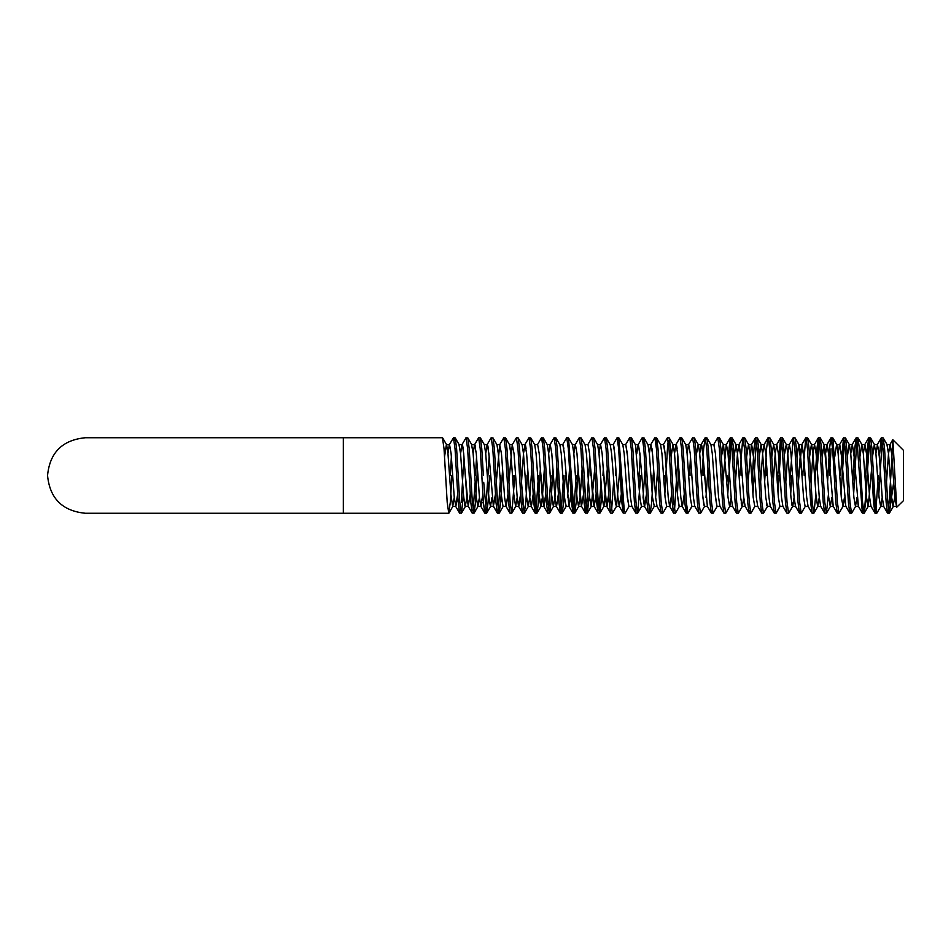 <?xml version="1.0" encoding="UTF-8"?>
<svg xmlns="http://www.w3.org/2000/svg" width="951" height="951" viewBox="0 0 951 951"><rect width="100%" height="100%" fill="white"/><g stroke="black" fill="none" stroke-linecap="round" stroke-linejoin="round"><path stroke-width="1.43" d="M891.634 453.472L889.863 444.735L892.739 439.778L890.861 475.5L892.858 439.731L896.722 507.228L903.45 500.678L903.45 450.322L892.858 439.731M451.903 475.5L450.322 502.199L448.753 513.255L447.184 502.199L444.034 448.801L442.465 437.745L343.335 437.745L343.335 513.255L85.305 513.255C62.374 511.02 49.785 498.431 47.55 475.5C49.785 452.569 62.374 439.98 85.305 437.745L343.335 437.745M461.318 502.449L463.957 456.742M464.754 505.385L463.434 494.258L461.508 513.112L459.595 513.112L458.192 502.199L455.042 448.801L453.472 437.745L449.324 444.735L447.969 453.615L446.388 444.557L444.557 456.742L446.388 444.557L449.324 444.735M489.658 475.5L488.089 502.199L486.686 513.112L484.939 513.255L483.37 502.199L481.444 468.736M483.714 482.264L486.508 513.255L485.723 510.39L489.135 456.742L487.887 445.9M497.623 503.543L494.377 448.801L492.975 437.888L491.061 437.888L487.09 444.735L485.723 453.615M514.836 475.5L511.864 513.112L509.938 513.112L508.535 502.199L505.397 448.801L503.816 437.745L499.679 444.735L496.303 482.264M510.295 504.517L510.128 502.449M525.844 475.5L525.499 482.264L525.844 475.5M527.769 468.736L525.844 502.199L524.274 513.255L522.527 513.112L521.124 502.199L517.986 448.801L516.405 437.745L512.256 444.735L508.892 482.264M531.787 468.736L529.778 497.385L528.209 506.443L526.628 497.385L523.49 453.615L522.123 444.735L518.152 437.888L519.555 448.801L522.705 502.199L524.274 513.255L521.481 482.264L523.49 453.615L525.059 444.557L521.909 444.557M565.179 475.5L563.61 502.199L562.207 513.112L560.46 513.255L558.891 502.199L556.965 468.736L554.956 497.385L552.947 468.736L551.021 502.199L549.619 513.112L547.871 513.255L546.302 502.199L544.376 468.736L542.367 497.385L540.798 506.443L543.936 506.443L545.779 494.258L543.722 506.265L540.358 468.736L538.432 502.199L537.03 513.112L535.282 513.255L533.19 494.258L531.359 506.443L529.778 497.385L526.628 453.615L525.059 444.557M548.049 504.517L547.895 502.449M561.102 509.32L559.236 482.264M574.44 504.517L573.833 510.39L573.049 502.199M589.311 494.258L587.385 513.112L585.459 513.112L581.489 506.265L583.534 494.258L581.489 506.265L578.125 468.736L576.199 502.199L574.796 513.112L572.871 513.112L569.554 468.736L567.545 497.385L569.554 468.736M578.553 506.443L581.703 506.443L578.553 506.443L580.122 497.385L582.131 468.736L580.122 497.385L578.553 506.443L576.984 497.385L573.833 453.615L572.478 444.735L568.496 437.888L573.988 511.376M586.28 509.32L582.487 448.801L581.085 437.888L579.171 437.888L575.189 444.735L573.833 453.615M601.888 494.258L599.962 513.112L598.048 513.112L596.122 494.258L594.078 506.265L590.702 468.736L590.357 475.5M629.11 506.265L625.14 513.112L623.226 513.112L621.823 502.199L618.673 448.801L617.104 437.745L613.169 444.557L610.019 444.557M632.046 506.443L628.896 506.443L627.327 497.385L624.177 453.615L622.822 444.735L618.851 437.888L624.332 511.376M624.177 510.39L623.392 502.199M640.701 475.5L637.729 513.112L635.803 513.112L634.412 502.199L631.262 448.801L629.693 437.745L625.544 444.735M637.372 513.088L635.981 502.199M662.906 513.112L666.877 506.265L662.906 513.112L662.098 511.376M675.483 513.112L679.466 506.265L675.483 513.112L673.57 513.112L672.167 502.199L669.017 448.801L667.447 437.745L663.299 444.735M673.914 504.517L673.736 502.199M694.979 506.443L691.841 506.443L687.906 513.255L687.264 511.376M687.109 510.39L686.325 502.199M704.632 506.265L700.661 513.112L698.747 513.112L697.345 502.199L694.194 448.801L692.625 437.745L688.476 444.735L687.109 453.615L688.476 444.735M707.568 506.443L704.418 506.443L702.848 497.385L699.698 453.615L698.343 444.735L694.373 437.888L695.763 448.801L698.914 502.199L700.483 513.255L698.914 502.199M713.25 513.112L717.22 506.265L713.25 513.112L711.324 513.112L709.933 502.199L706.783 448.801L705.214 437.745L703.633 448.801L702.064 475.5M711.681 504.517L711.514 502.449M743.753 497.385L742.398 506.265L738.428 513.112L737.465 510.39M757.911 506.443L754.773 506.443L750.838 513.255L750.054 510.39M770.5 506.443L767.564 506.265L763.594 513.112L761.68 513.112L760.277 502.199L757.127 448.801L755.558 437.745L753.977 448.801L752.051 482.264M783.089 506.443L779.939 506.443L776.004 513.255L775.22 510.39M800.659 511.935L800.397 510.39M828.452 494.258L826.36 513.255L824.612 513.112L820.642 506.265L819.275 497.385L817.705 506.443L815.863 494.258L813.937 513.112L812.023 513.112L810.097 494.258M838.413 511.935L838.152 510.39M836.143 482.264L832.826 437.888L830.901 437.888L829.498 448.801L827.572 482.264L824.208 444.735L822.425 453.615M851.002 511.935L850.741 510.39M871.627 468.736L868.263 506.265L864.293 513.112L867.264 475.5L865.695 502.199L864.114 513.255L862.545 502.199L859.395 448.801L857.992 437.888L856.245 437.745L854.676 448.801L852.75 482.264M883.788 506.443L880.638 506.443L883.788 506.443L882.207 497.385L880.852 506.265L876.881 513.112L874.956 513.112L873.553 502.199L870.415 448.801L868.834 437.745L867.264 448.801L865.339 482.264M875.134 513.255L876.703 513.255L875.919 510.39L878.272 475.5M454.257 440.61L453.734 438.078M451.368 456.742L450.322 475.5L451.368 456.742M482.026 502.603L480.79 506.265L479.435 497.385L477.426 468.736L475.5 502.199L474.097 513.112L472.183 513.112L470.781 502.199L467.63 448.801L466.061 437.745L461.913 444.735L460.557 453.615L458.976 444.557L462.127 444.557L460.557 453.615M502.603 468.736L500.678 502.199L499.097 513.255L497.349 513.112L495.958 502.199L494.033 468.736M542.367 440.61L542.106 439.065M554.956 440.61L554.695 439.065M605.3 440.61L605.038 439.065M617.888 440.61L617.627 439.053M643.375 443.273L642.805 439.065M656.416 448.551L655.465 439.433M669.005 448.551L668.232 440.61L667.447 448.801L664.832 494.258M666.223 468.736L665.878 475.5M705.844 439.624L705.214 437.745L706.95 437.888L708.352 448.801L711.503 502.199L713.072 513.255L711.324 513.112L707.354 506.265L703.99 468.736L703.633 475.5L703.99 468.736M731.485 443.273L731.164 440.61L730.38 448.801L729.155 468.736M730.998 439.54L730.213 437.888L728.288 456.742M744.526 448.551L742.79 437.888L739.819 475.5M741.744 468.736L741.4 475.5L741.744 468.736M757.115 448.551L755.558 437.745L751.409 444.735L748.045 482.264M769.692 448.551L769.216 443.023M769.216 442.928L767.968 437.888L766.565 448.801L764.64 482.264M782.281 448.551L780.557 437.888L777.229 482.264M781.52 440.61L779.511 468.736L781.52 440.61M796.106 468.736L794.893 448.801L793.146 437.888L789.817 482.264M791.743 475.5L790.697 494.258M804.677 468.736L804.332 475.5L804.677 468.736M817.266 468.736L819.275 440.61L818.312 437.888L816.921 448.801L814.995 482.264L812.986 453.615L811.405 444.557L809.574 456.742L811.405 444.557L814.555 444.557L812.986 453.615L810.977 482.264L812.986 453.615L814.555 444.557L811.405 444.557M832.636 448.551L831.079 437.745L832.648 448.801L835.798 502.199L837.201 513.112L833.219 506.265L831.863 497.385L830.294 506.443L828.713 497.385L825.575 453.615L824.208 444.735L822.163 456.742M829.498 475.5L831.079 448.801M845.213 448.551L843.489 437.888L840.518 475.5M853.629 494.258L856.863 439.54M856.851 439.445L862.367 513.112L858.396 506.265L857.041 497.385L855.46 506.443L853.891 497.385M856.352 447.457L856.245 448.801M867.621 468.736L869.618 440.61L868.834 437.745L870.581 437.888L871.984 448.801L875.134 502.199L876.703 513.255M869.012 446.483L868.857 448.551M878.807 494.258L882.207 440.61L881.244 437.888L879.318 456.742L877.488 444.557L875.919 453.615L877.488 444.557L874.338 444.557L872.768 453.615M343.335 513.255L448.753 513.255L447.184 502.199L445.603 475.5M890.861 487.34L890.861 502.199L889.292 513.255L887.711 502.199L884.573 448.801L883.17 437.888L881.422 437.745L882.992 448.801L886.142 502.199L887.545 513.112L883.574 506.265L882.207 497.385L879.069 453.615L877.488 444.557L874.338 444.557L872.507 456.742M890.861 475.5L888.507 510.39M889.292 513.255L887.545 513.112L889.292 513.255L888.662 511.388M864.293 513.112L868.263 506.265L866.48 497.385L863.33 453.615L861.761 444.557L864.899 444.557L866.48 453.615L869.618 497.385L870.985 506.265L874.956 513.112L871.984 475.5M864.114 513.255L862.367 513.112M851.704 513.112L855.674 506.265L851.525 513.255L849.956 502.199L846.806 448.801L845.415 437.888L843.489 437.888L839.519 444.735L838.152 453.615L839.519 444.735L843.489 437.888M851.525 513.255L849.778 513.112L848.387 502.199L845.237 448.801L843.668 437.745M844.452 440.61L841.041 494.258M849.778 513.112L845.808 506.265L844.452 497.385L843.085 506.265L838.948 513.255L837.367 502.199L835.798 475.5M837.367 513.255L838.948 513.255L837.201 513.112M826.36 513.255L824.779 502.199L821.64 448.801L820.059 437.745L818.49 437.745L820.059 448.801L823.209 502.199L824.612 513.112M812.202 513.255L813.771 513.255L812.202 502.199L809.051 448.801L807.649 437.888L805.735 437.888L802.751 475.5M806.686 497.385L808.053 506.265L812.023 513.112L810.621 502.199L807.47 448.801L805.901 437.745M801.36 513.112L805.331 506.265L801.182 513.255L799.613 502.199L796.462 448.801L795.06 437.888L793.312 437.745L794.893 448.801L798.032 502.199L799.434 513.112L795.464 506.265L794.097 497.385L790.959 453.615L789.378 444.557L787.808 453.615L785.799 482.264L787.808 453.615L789.378 444.557L786.239 444.557L784.658 453.615L786.239 444.557L789.378 444.557M801.182 513.255L799.434 513.112M794.097 497.385L792.742 506.265L788.593 513.255L787.024 502.199L783.874 448.801L782.304 437.745L780.723 437.745L782.304 448.801L785.455 502.199L786.846 513.112L782.875 506.265L781.52 497.385L778.37 453.615L776.801 444.557L775.22 453.615L773.211 482.264M788.593 513.255L786.846 513.112M779.154 475.5L778.108 494.258M774.257 513.112L776.004 513.255L774.435 502.199L771.285 448.801L769.894 437.888L768.146 437.745L769.716 448.801L772.866 502.199L774.257 513.112L770.286 506.265L768.931 497.385L765.781 453.615L764.212 444.557L762.631 453.615L760.634 482.264M763.427 513.255L761.846 502.199L758.708 448.801L757.305 437.888L755.558 437.745M761.846 513.255L757.697 506.265L756.342 497.385L753.192 453.615L751.623 444.557L748.473 444.557L746.642 456.742L748.473 444.557M756.342 440.61L752.93 494.258M749.091 513.112L750.838 513.255L749.257 502.199L746.119 448.801L744.716 437.888L742.969 437.745L744.538 448.801L747.688 502.199L749.091 513.112L745.12 506.265L743.753 497.385L740.603 453.615L739.034 444.557L737.465 453.615L735.456 482.264L737.465 453.615L735.884 444.557L734.053 456.742M736.502 513.112L738.249 513.255L736.68 502.199L733.53 448.801L732.127 437.888L730.38 437.745L731.961 448.801L735.099 502.199L736.502 513.112L732.532 506.265L731.164 497.385L728.026 453.615L726.445 444.557L723.307 444.557L721.726 453.615M731.164 440.61L727.765 494.258M731.164 497.385L729.809 506.265L725.661 513.255L724.091 502.199L720.941 448.801L719.538 437.888L717.625 437.888L713.654 444.735M727.23 475.5L726.885 482.264M725.661 513.255L723.913 513.112L722.51 502.199L719.372 448.801L717.791 437.745L719.372 437.745M698.914 513.255L694.765 506.265L693.41 497.385L690.26 453.615L688.69 444.557L685.54 444.557M681.605 437.745L680.036 437.745L681.605 448.801L684.756 502.199L686.158 513.112L687.906 513.255L686.325 502.199L683.187 448.801L681.784 437.888L679.858 437.888L675.888 444.735L674.532 453.615L675.888 444.735M680.821 497.385L678.812 468.736L677.409 494.258L679.014 506.217M675.317 513.255L673.736 502.199L670.598 448.801L669.195 437.888L667.447 437.745M677.932 456.742L674.532 510.39M673.736 513.255L669.599 506.265L668.232 497.385L665.094 453.615L663.513 444.557L660.363 444.557M654.859 437.745L656.44 448.801L659.578 502.199L660.981 513.112L662.728 513.255L661.159 502.199L658.009 448.801L656.606 437.888L654.692 437.888L650.71 444.735L649.355 453.615M664.297 475.5L663.953 482.264M653.646 468.736L651.72 502.199L650.139 513.255L648.57 502.199L645.42 448.801L644.017 437.888L642.103 437.888L638.133 444.735L636.766 453.615L635.411 444.735L631.44 437.888L629.693 437.745M651.72 475.5L651.364 482.264M650.139 513.255L648.392 513.112L646.989 502.199L643.851 448.801L642.27 437.745M637.55 513.255L635.981 502.199L632.831 448.801L631.44 437.888M641.699 506.265L637.729 513.112L641.485 506.443L644.635 506.443L646.466 494.258L644.421 506.265L639.916 453.615L638.347 444.557L640.178 456.742L638.775 482.264M635.981 513.255L631.833 506.265L630.477 497.385L627.327 453.615L625.758 444.557L622.608 444.557M621.3 494.258L619.244 506.265L623.226 513.112L620.242 475.5M612.551 513.112L616.533 506.265L619.897 468.736L616.533 506.265L612.385 513.255L610.804 502.199L607.665 448.801L606.262 437.888L604.337 437.888L600.366 444.735L599.011 453.615M613.597 482.264L611.6 510.39M612.385 513.255L610.637 513.112L609.234 502.199L606.084 448.801L604.515 437.745M599.796 513.255L598.227 502.199L595.076 448.801L593.674 437.888L591.76 437.888L587.777 444.735M601.02 482.264L599.011 510.39M595.837 497.587L594.078 506.265L598.048 513.112L596.646 502.199L593.495 448.801L591.926 437.745M587.207 513.255L585.638 502.199L584.057 475.5M589.834 456.742L586.422 510.39M572.264 444.557L575.403 444.557L576.984 453.615L580.122 497.385L581.489 506.265L585.459 513.112L584.057 502.199L580.918 448.801L579.337 437.745M576.199 475.5L573.833 510.39M573.049 513.255L571.48 502.199L568.329 448.801L566.748 437.745L562.612 444.735M562.029 513.255L560.46 502.199L557.31 448.801L555.919 437.888L553.993 437.888L550.023 444.735L548.656 453.615L550.665 482.264M563.61 475.5L561.245 510.39M560.46 513.255L556.311 506.265L554.956 497.385L551.806 453.615L550.237 444.557L547.087 444.557M549.452 513.255L547.871 502.199L544.733 448.801L543.33 437.888L541.404 437.888L537.434 444.735M551.021 475.5L548.656 510.39M536.863 513.255L535.282 502.199L532.144 448.801L530.741 437.888L528.815 437.888L524.845 444.735M538.432 475.5L536.079 510.39M535.116 513.112L531.145 506.265L535.116 513.112L533.713 502.199L530.563 448.801L528.994 437.745M522.705 513.255L518.557 506.265L517.189 497.385L515.62 506.443L513.79 494.258M511.686 513.255L510.116 502.199L506.966 448.801L505.563 437.888L503.65 437.888M513.255 475.5L512.91 482.264M510.116 513.255L505.968 506.265L504.612 497.385L501.462 453.615L499.679 444.735M499.097 513.255L497.528 502.199L495.958 475.5M500.678 475.5L498.312 510.39M482.846 494.258L480.79 506.265L484.772 513.112L483.37 502.199L480.219 448.801L478.65 437.745L474.501 444.735L473.134 453.615M473.931 513.255L472.35 502.199L469.212 448.801L467.809 437.888L465.883 437.888M475.143 482.264L473.134 510.39M461.342 513.255L459.761 502.199L456.623 448.801L455.22 437.888L453.472 437.745M459.761 513.255L458.192 502.199L456.623 475.5M868.667 437.888L864.685 444.735L868.667 437.888L865.695 475.5M818.312 437.888L814.341 444.735L818.312 437.888L815.34 475.5M766.922 468.736L766.565 475.5M698.343 444.735L694.373 437.888L692.447 437.888M691.401 468.736L691.044 475.5M690.521 456.742L689.475 475.5M622.822 444.735L618.851 437.888L617.104 437.745M615.879 468.736L615.523 475.5M607.13 506.17L608.711 494.258L606.667 506.265L603.291 468.736L602.946 475.5M572.478 444.735L568.496 437.888L566.748 437.745M557.31 475.5L555.741 448.801L554.171 437.745M544.733 475.5L543.152 448.801L541.583 437.745M522.123 444.735L518.152 437.888L516.405 437.745M494.377 475.5L492.808 448.801L491.239 437.745M483.37 475.5L481.788 448.801L480.398 437.888L478.65 437.745M476.546 456.742L475.5 475.5M893.667 482.383L890.861 502.199M896.722 507.228L894.796 497.385L891.646 453.615L890.077 444.557L888.507 453.615M854.153 456.742L852.322 444.557L850.741 453.615L852.322 444.557L849.172 444.557L847.341 456.742M841.564 456.742L839.733 444.557L836.583 444.557L834.752 456.742M828.975 456.742L827.144 444.557L825.575 453.615L827.144 444.557L823.994 444.557L827.144 444.557L828.713 453.615L833.219 506.265M803.809 456.742L801.752 444.735L798.388 482.264L800.397 453.615L801.966 444.557L798.828 444.557L797.247 453.615M753.454 456.742L751.623 444.557M740.865 456.742L738.82 444.735L742.79 437.888L738.82 444.735M728.014 453.472L726.445 444.557M726.231 444.735L722.867 482.264L726.231 444.735L730.213 437.888M714.118 444.818L710.718 444.557M702.29 448.397L701.814 445.698M701.458 444.699L698.129 444.557L696.56 453.615M682.39 506.443L684.233 494.258L682.39 506.443L679.252 506.443L677.671 497.385L674.532 453.615L673.165 444.735L669.195 437.888L673.165 444.735M677.112 448.397L676.648 445.698M669.813 506.443L666.663 506.443L669.813 506.443L671.644 494.258L669.896 506.419M665.07 453.413L664.107 445.9M657.01 506.265L660.981 513.112L657.01 506.265L655.643 497.385L652.505 453.615L650.924 444.557L647.786 444.557M652.766 456.742L651.946 448.397M644.421 506.265L648.392 513.112L644.421 506.265L643.066 497.385L645.063 468.736M627.589 456.742L625.758 444.557M619.458 506.443L616.319 506.443L619.458 506.443L617.888 497.385M614.18 448.397L613.704 445.698M613.359 444.699L614.738 453.615L617.888 497.385L619.244 506.265L623.226 513.112M570.671 497.528L568.9 506.265L565.536 468.736M563.836 448.397L563.004 444.699M556.965 468.736L554.956 497.385L553.375 506.443L556.525 506.443L558.356 494.258L556.525 506.443L553.375 506.443L551.544 494.258M526.069 448.397L525.606 445.698M520.328 497.528L518.77 506.443L517.189 497.385L514.051 453.615L512.256 444.735M506.182 506.443L503.031 506.443L506.182 506.443L508.012 494.258L505.968 506.265L509.938 513.112M495.423 494.258L493.379 506.265L488.873 453.615L487.304 444.557L484.154 444.557M475.345 446.102L474.977 444.83M470.258 494.258L468.201 506.265L464.837 468.736M463.137 448.397L462.673 445.698M462.317 444.699L463.696 453.615L466.846 497.385L468.415 506.443L465.087 506.301M457.395 497.528L455.838 506.443L454.257 497.385L451.119 453.615L449.538 444.557M894.796 497.385L892.965 506.17M892.632 505.1L891.646 497.385M874.338 444.557L875.919 453.615L879.069 497.385L880.638 506.443L879.081 497.528M871.199 506.443L868.049 506.443L866.48 497.385M849.386 444.735L845.415 437.888L849.386 444.735L850.741 453.615L853.891 497.385L855.46 506.443L858.61 506.443L855.46 506.443M836.797 444.735L832.826 437.888L836.797 444.735L838.152 453.615L841.302 497.385L843.085 506.265M808.267 506.443L805.117 506.443L803.547 497.385M801.966 475.5L799.03 444.735L796.986 456.742M792.005 505.385L791.553 502.901M787.808 453.615L786.453 444.735L782.471 437.888L786.453 444.735L787.808 453.615L790.959 497.385L792.528 506.443L795.678 506.443M775.22 453.615L773.65 444.557L772.081 453.615M766.839 505.385L766.387 502.901M762.631 453.615L761.062 444.557L759.492 453.615M750.054 453.615L748.687 444.735L750.054 453.615L753.192 497.385L754.773 506.443L753.192 497.385M736.098 444.735L732.127 437.888L736.098 444.735L737.465 453.615L740.603 497.385L742.184 506.443L745.334 506.443L741.994 506.301M741.661 505.385L741.209 502.901M732.745 506.443L729.595 506.443L728.026 497.385L723.521 444.735L721.464 456.742M720.157 506.443L717.006 506.443L715.176 494.258M712.287 453.615L710.932 444.735L706.95 437.888L710.932 444.735L712.287 453.615L715.437 497.385L717.006 506.443M703.835 505.1L702.587 494.258M672.951 444.557L671.121 456.742L672.951 444.557L676.102 444.557L677.671 453.615L680.821 497.385L682.176 506.265L686.158 513.112L682.176 506.265M657.652 468.736L655.643 497.385L657.652 468.736M635.411 444.735L639.916 497.385L641.402 506.419M640.059 498.966L639.654 494.258M628.896 506.443L627.066 494.258M606.262 437.888L610.233 444.735L611.6 453.615L615.689 504.91M615.677 504.898L614.477 494.258M607.309 468.736L603.944 506.265L599.962 513.112L603.944 506.265L607.309 468.736M591.356 506.265L587.385 513.112L591.356 506.265L594.72 468.736L591.356 506.265L589.584 497.587M565.786 506.301L564.133 494.258M563.254 482.264L561.245 453.615M541.012 506.265L537.03 513.112L541.012 506.265L538.955 494.258M531.359 506.443L528.209 506.443L526.628 497.385M510.901 453.615L509.332 444.557L512.47 444.557M496.957 444.735L492.975 437.888L496.957 444.735L498.312 453.615L501.462 497.385L503.031 506.443L501.201 494.258M492.024 497.385L490.443 506.443L488.873 497.385M484.772 513.112L480.79 506.265L479.435 497.385L476.285 453.615L474.715 444.557L471.565 444.557L473.134 453.615L476.285 497.385L477.866 506.443L481.004 506.443L477.866 506.443L479.435 497.385L477.771 506.419M476.427 498.966L476.296 497.528M465.277 506.443L466.846 497.385L465.277 506.443L463.696 497.385L460.557 453.615L459.19 444.735L455.22 437.888M454.257 497.385L452.688 506.443L450.857 494.258M892.739 439.778L889.863 444.735L888.507 453.615L886.498 482.264M864.685 444.735L863.33 453.615M858.396 506.265L853.891 453.615L852.322 444.557L849.172 444.557M845.808 506.265L841.302 453.615L839.733 444.557L836.583 444.557M820.642 506.265L819.275 497.385L816.124 453.615L814.555 444.557M808.053 506.265L806.686 497.385L803.547 453.615L801.966 444.557L798.828 444.557L795.06 437.888L799.03 444.735L800.397 453.615L803.547 497.385L805.117 506.443M779.939 506.443L778.37 497.385L775.22 453.615L773.65 444.557L776.801 444.557L780.557 437.888L776.587 444.735M767.35 506.443L765.781 497.385L762.631 453.615L761.062 444.557L764.212 444.557L767.968 437.888L763.998 444.735M723.913 513.112L719.943 506.265L718.587 497.385L715.437 453.615L713.856 444.557M707.354 506.265L702.848 453.615L701.279 444.557M705.036 437.888L701.065 444.735L699.698 453.615M606.667 506.265L610.637 513.112L606.667 506.265L605.3 497.385L602.149 453.615L600.58 444.557L597.43 444.557M598.048 513.112L594.078 506.265L592.711 497.385L589.572 453.615L587.991 444.557L584.853 444.557M570.945 494.258L568.9 506.265L564.395 453.615L562.826 444.557L559.675 444.557L562.826 444.557M543.722 506.265L547.705 513.112L543.722 506.265L542.367 497.385L539.217 453.615L537.648 444.557L534.498 444.557M520.601 494.258L518.557 506.265L522.527 513.112M490.657 506.265L486.686 513.112L490.657 506.265L493.593 506.443L497.349 513.112L493.379 506.265M471.565 444.557L474.501 444.735M457.669 494.258L455.624 506.265L459.595 513.112L455.624 506.265M896.365 506.443L893.227 506.443L891.646 497.385L888.507 453.615L886.926 444.557L890.077 444.557L886.926 444.557M864.899 444.557L861.761 444.557L859.918 456.742M820.844 506.443L817.705 506.443L816.124 497.385L812.986 453.615L811.619 444.735L807.649 437.888L811.619 444.735M776.801 444.557L773.65 444.557L771.82 456.742M764.212 444.557L761.062 444.557L759.231 456.742M719.538 437.888L723.307 444.557M708.008 468.736L705.999 497.385M691.841 506.443L690.26 497.385L687.109 453.615L685.754 444.735L681.784 437.888L685.754 444.735M666.663 506.443L665.094 497.385L661.944 453.615L660.576 444.735L656.606 437.888L660.576 444.735M654.288 506.265L650.318 513.112L654.288 506.265L652.505 497.385L649.355 453.615L648 444.735L644.017 437.888M603.73 506.443L606.869 506.443L603.73 506.443L602.149 497.385L599.011 453.615L597.644 444.735L593.674 437.888L597.644 444.735M594.292 506.443L591.142 506.443L589.572 497.385L586.422 453.615L585.055 444.735L581.085 437.888M566.178 506.265L562.207 513.112L566.178 506.265L564.395 497.385L561.245 453.615L559.889 444.735L555.919 437.888L559.889 444.735M553.589 506.265L549.619 513.112L553.589 506.265L551.806 497.385L548.656 453.615L547.3 444.735L543.33 437.888M544.376 468.736L542.367 497.385M540.798 506.443L539.217 497.385L536.079 453.615L534.712 444.735L530.741 437.888L534.712 444.735M515.834 506.265L511.864 513.112L515.834 506.265L514.051 497.385L510.901 453.615L509.546 444.735L505.563 437.888L509.546 444.735M490.443 506.443L488.873 497.385L485.723 453.615L484.368 444.735L480.398 437.888L484.368 444.735M452.902 506.265L448.931 513.112L452.902 506.265L451.119 497.385L447.969 453.615L446.601 444.735L442.631 437.888L446.601 444.735M881.244 437.888L877.274 444.735L881.244 437.888M856.078 437.888L852.108 444.735L856.078 437.888M830.901 437.888L826.93 444.735L830.901 437.888M805.735 437.888L801.752 444.735L805.735 437.888M793.146 437.888L789.164 444.735L793.146 437.888M572.871 513.112L568.9 506.265L572.871 513.112M472.183 513.112L468.201 506.265L472.183 513.112M739.034 444.557L735.884 444.557L739.034 444.557M638.347 444.557L635.197 444.557L638.347 444.557M569.114 506.443L565.964 506.443L569.114 506.443M518.77 506.443L515.62 506.443L518.77 506.443M455.838 506.443L452.688 506.443L455.838 506.443M893.441 506.265L889.458 513.112L893.441 506.265M887.14 444.735L883.17 437.888L887.14 444.735M874.551 444.735L870.581 437.888L874.551 444.735M824.208 444.735L820.237 437.888L824.208 444.735M817.919 506.265L813.937 513.112L817.919 506.265M773.864 444.735L769.894 437.888L773.864 444.735M761.275 444.735L757.305 437.888L761.275 444.735M748.687 444.735L744.716 437.888L748.687 444.735M578.767 506.265L574.796 513.112L578.767 506.265M528.423 506.265L524.453 513.112L528.423 506.265M503.245 506.265L499.275 513.112L503.245 506.265M478.068 506.265L474.097 513.112L478.068 506.265M471.779 444.735L467.809 437.888L471.779 444.735M465.491 506.265L461.508 513.112L465.491 506.265M755.379 437.888L751.409 444.735M673.57 513.112L669.599 506.265M635.803 513.112L631.833 506.265M560.282 513.112L556.311 506.265M846.021 506.443L842.871 506.443M833.433 506.443L830.294 506.443M657.224 506.443L654.074 506.443M499.881 444.557L496.743 444.557M880.852 506.265L876.881 513.112M861.975 444.735L857.992 437.888M830.508 506.265L826.526 513.112M792.742 506.265L788.771 513.112M780.153 506.265L776.182 513.112M767.564 506.265L763.594 513.112M754.987 506.265L751.005 513.112M742.398 506.265L738.428 513.112M729.809 506.265L725.839 513.112M692.043 506.265L688.072 513.112"/></g></svg>
